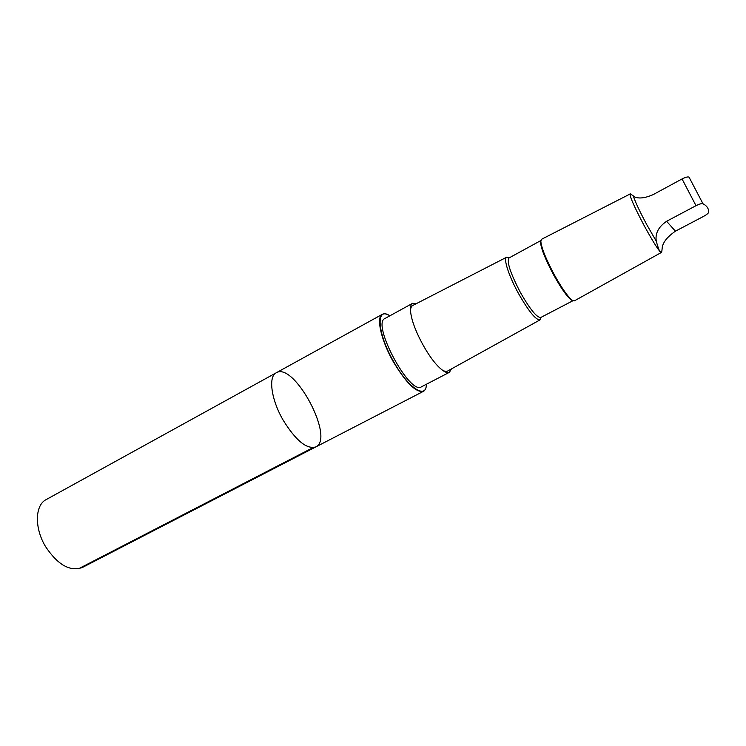 <?xml version="1.0" encoding="UTF-8"?>
<svg xmlns="http://www.w3.org/2000/svg" width="746" height="746" viewBox="0 0 746 746"><rect width="100%" height="100%" fill="white"/><g stroke="black" fill="none" stroke-linecap="round" stroke-linejoin="round"><path stroke-width="1.12" d="M283.004 419.914C271.134 399.399 268.14 376.497 276.225 372.804C294.101 361.39 335.215 438.434 315.782 446.938C306.653 449.493 295.724 440.485 283.004 419.914C271.134 399.399 268.14 376.497 276.225 372.804L46.159 499.596C34.969 505.089 34.269 527.879 45.441 546.417C57.703 564.862 70.012 571.874 82.377 567.473L315.782 446.938C306.653 449.493 295.724 440.485 283.004 419.914M630.79 194.1L634.799 196.991C639.089 198.818 645.141 198.063 652.946 194.725L682.049 178.956C685.649 177.166 687.98 176.569 689.043 177.166L703.002 203.789C701.986 203.266 699.655 203.891 696.009 205.682L666.598 221.282C658.466 226.868 655.025 233.517 656.284 241.228C659.147 251.626 661.003 254.918 661.861 251.094L662.289 247.103C663.287 241.853 667.679 236.547 675.447 231.176L703.72 216.303C706.891 214.522 708.551 213.132 708.7 212.125L708.7 211.995C708.653 208.414 706.76 205.672 703.002 203.789M633.513 196.506C635.256 201.97 639.723 211.435 646.894 224.882L656.284 241.228M426.386 384.255C426.451 399.977 408.006 387.929 393.347 361.129C377.047 332.623 375.751 306.149 389.869 315.81C386.745 313.824 384.246 313.32 382.381 314.29C375.965 317.031 380.898 339.85 393.067 361.306C405.964 382.885 416.1 392.89 423.486 391.314C425.332 390.307 426.311 387.948 426.414 384.237M441.744 369.68C444.28 371.359 446.239 371.806 447.637 371.032L540.057 319.866L540.99 317.6M416.52 303.538L412.585 303.333C410.235 304.75 409.815 309.068 411.335 316.267C414.366 331 427.402 355.45 437.958 366.165C443.096 371.433 446.919 373.485 449.409 372.319L451.423 368.944M509.033 257.715L506.627 257.23L412.669 305.524C411.251 306.252 410.533 308.126 410.514 311.166M506.627 257.23C503.121 258.34 508.837 276.104 518.601 293.691C528.83 311.53 535.982 320.248 540.057 319.866M540.859 240.548L509.005 257.967C506.599 261.771 510.423 273.306 520.456 292.572C530.108 309.413 536.878 317.721 540.766 317.488L572.965 300.713M540.841 240.688L540.514 242.152C540.971 248.418 545.335 259.338 553.616 274.901C561.197 288.478 567.137 296.88 571.436 300.116L572.844 300.647M630.37 193.848L541.521 239.298L540.822 241.126C541.298 247.523 545.764 258.694 554.241 274.631C562.008 288.525 568.079 297.132 572.471 300.433L574.373 300.862L661.599 252.325M630.053 193.801C629.633 196.422 634.464 207.257 644.535 226.327C653.822 243.215 659.464 251.989 661.46 252.642M412.585 303.333L384.973 318.495C371.163 323.344 409.722 395.604 421.434 386.82L449.409 372.319M312.919 447.675L78.517 568.788M682.049 178.956L696.009 205.682M675.447 231.176L666.598 221.282M382.381 314.29L276.225 372.804M423.486 391.314L315.782 446.938M571.436 300.116L572.471 300.433M540.514 242.152L540.822 241.126"/></g></svg>
